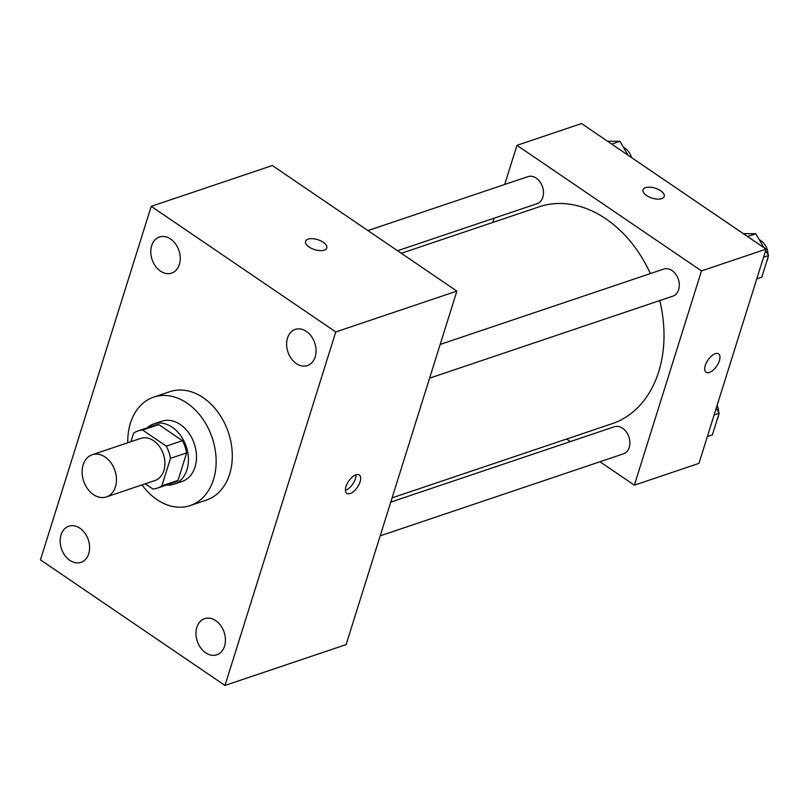 <?xml version="1.0" encoding="UTF-8"?>
<svg xmlns="http://www.w3.org/2000/svg" width="809" height="809" viewBox="0 0 809 809"><rect width="100%" height="100%" fill="white"/><g stroke="black" fill="none" stroke-linecap="round" stroke-linejoin="round"><path stroke-width="1.21" d="M105.17 457.085A22.247 16.514 71.4 0 1 116.466 478.918A22.247 16.514 71.4 0 1 106.404 496.918A22.247 16.514 71.4 0 1 83.651 481.112A22.247 16.514 71.4 0 1 92.196 454.759A22.247 16.514 71.4 0 1 105.17 457.085M92.196 454.759L140.635 438.427A22.247 16.514 71.4 0 1 153.619 440.753A22.247 16.514 71.4 0 1 164.915 462.586A22.247 16.514 71.4 0 1 154.843 480.586L106.404 496.918M182.44 440.693A30.206 22.419 71.4 0 1 186.646 452.878L178.041 480.364L161.891 485.804L170.497 458.319A30.206 22.419 71.4 0 0 166.29 446.133L182.44 440.693L158.766 424.583A30.206 22.419 71.4 0 0 154.236 425.443L138.096 430.884A30.206 22.419 71.4 0 0 133.596 433.209L130.937 441.694M145.266 483.812L152.861 488.98A30.206 22.419 71.4 0 0 157.391 488.13A30.206 22.419 71.4 0 0 161.891 485.804M166.29 446.133L142.617 430.024A30.206 22.419 71.4 0 0 138.096 430.884M186.646 452.878L170.497 458.319M158.766 424.583L142.617 430.024M178.041 480.364A30.206 22.419 71.4 0 1 173.541 482.68L157.391 488.13M166.583 485.026A31.784 23.582 -108.6 0 0 174.036 484.176A31.784 23.582 -108.6 0 0 186.96 469.756A31.784 23.582 -108.6 0 0 180.559 435.454A31.784 23.582 -108.6 0 0 153.74 423.946A31.784 23.582 -108.6 0 0 147.289 427.779M153.74 423.946L161.81 421.226A31.784 23.582 71.4 0 1 180.356 424.563A31.784 23.582 71.4 0 1 195.03 467.036A31.784 23.582 71.4 0 1 182.116 481.456L174.036 484.176M127.792 442.756A57.206 42.452 71.4 0 1 153.69 397.128A57.206 42.452 71.4 0 1 187.071 403.135A57.206 42.452 71.4 0 1 216.114 459.279A57.206 42.452 71.4 0 1 190.236 505.544A57.206 42.452 71.4 0 1 142.01 484.915M153.69 397.128L169.839 391.687A57.206 42.452 71.4 0 1 203.221 397.694A57.206 42.452 71.4 0 1 232.264 453.829A57.206 42.452 71.4 0 1 206.386 500.104L190.236 505.544M61.039 534.88A19.072 14.147 71.4 0 1 68.785 526.224A19.072 14.147 71.4 0 1 88.292 539.775A19.072 14.147 71.4 0 1 80.971 562.366A19.072 14.147 71.4 0 1 64.882 555.459A19.072 14.147 71.4 0 1 61.039 534.88M151.677 245.643A19.072 14.147 71.4 0 1 159.434 236.997A19.072 14.147 71.4 0 1 178.931 250.547A19.072 14.147 71.4 0 1 171.609 273.129A19.072 14.147 71.4 0 1 155.52 266.232A19.072 14.147 71.4 0 1 151.677 245.643M287.498 338.071A19.072 14.147 71.4 0 1 295.245 329.425A19.072 14.147 71.4 0 1 314.752 342.976A19.072 14.147 71.4 0 1 307.43 365.567A19.072 14.147 71.4 0 1 291.341 358.66A19.072 14.147 71.4 0 1 287.498 338.071M196.86 627.309A19.072 14.147 71.4 0 1 204.606 618.663A19.072 14.147 71.4 0 1 224.113 632.203A19.072 14.147 71.4 0 1 216.792 654.794A19.072 14.147 71.4 0 1 200.693 647.898A19.072 14.147 71.4 0 1 196.86 627.309M224.983 685.445L335.775 331.933L151.232 206.346L40.45 559.858L224.983 685.445L346.1 644.611L456.883 291.109L335.775 331.933M456.883 291.109L272.34 165.521L151.232 206.346M350.105 493.561A11.124 5.329 124.2 0 0 359.014 484.51A11.124 5.329 124.2 0 0 359.297 474.994A11.124 5.329 124.2 0 0 348.639 481.193A11.124 5.329 124.2 0 0 346.788 493.389A11.124 5.329 124.2 0 0 350.105 493.561M345.403 490.416A11.124 5.329 124.2 0 0 345.453 490.396A11.124 5.329 124.2 0 0 356.031 474.802M323.236 242.265A11.124 5.218 -162.6 0 1 326.775 247.969A11.124 5.218 -162.6 0 1 314.61 249.627A11.124 5.218 -162.6 0 1 305.549 241.315A11.124 5.218 -162.6 0 1 312.456 238.685A11.124 5.218 -162.6 0 1 323.236 242.265M305.549 241.325A11.124 5.218 -162.6 0 1 312.456 238.685A11.124 5.218 -162.6 0 1 323.226 242.275A11.124 5.218 -162.6 0 1 326.775 247.979M401.315 253.288L539.107 206.831A114.403 84.905 71.4 0 1 605.87 218.834A114.403 84.905 71.4 0 1 650.365 273.573M659.729 300.574A114.403 84.905 71.4 0 1 612.201 423.663L392.082 497.869M397.563 250.739L537.014 203.726A14.289 10.608 -108.6 0 0 542.505 186.798A14.289 10.608 -108.6 0 0 527.893 176.655L367.933 230.575M390.747 502.126L614.294 426.768A14.289 10.608 71.4 0 1 622.627 428.264A14.289 10.608 71.4 0 1 629.887 442.29A14.289 10.608 71.4 0 1 623.426 453.849L380.179 535.841M440.167 344.442L663.704 269.084A14.289 10.608 71.4 0 1 672.046 270.58A14.289 10.608 71.4 0 1 679.297 284.606A14.289 10.608 71.4 0 1 672.835 296.165L429.599 378.157M599.954 461.757L634.357 485.167L701.494 270.914L516.961 145.337L504.695 184.472M494.127 218.187L492.792 222.455M566.583 439.044L570.325 441.593M701.494 270.914L766.083 249.142L698.946 463.385L634.357 485.167M715.267 353.695A11.124 5.329 -55.8 0 1 718.584 353.877A11.124 5.329 -55.8 0 1 716.734 366.062A11.124 5.329 -55.8 0 1 706.075 372.261A11.124 5.329 -55.8 0 1 706.358 362.756A11.124 5.329 -55.8 0 1 715.267 353.695M766.083 249.142L581.55 123.555L516.961 145.337M643.013 189.832A11.124 5.218 -162.6 0 1 649.92 187.203A11.124 5.218 -162.6 0 1 660.69 190.782A11.124 5.218 -162.6 0 1 664.25 196.476A11.124 5.218 -162.6 0 1 652.074 198.134A11.124 5.218 -162.6 0 1 643.013 189.832A11.124 5.218 -162.6 0 1 649.92 187.192A11.124 5.218 -162.6 0 1 660.7 190.772A11.124 5.218 -162.6 0 1 664.24 196.486M718.584 353.877A11.124 5.329 -55.8 0 1 716.723 366.062A11.124 5.329 -55.8 0 1 706.065 372.261M628.118 155.247L619.977 141.322L607.498 141.221M619.977 141.322L611.735 144.103M623.466 147.299A14.289 10.608 71.4 0 1 625.044 148.209A14.289 10.608 71.4 0 1 631.536 157.583M763.939 247.685L755.798 233.75L743.319 233.649M756.759 278.903L761.765 277.214L768.55 255.563L765.638 250.578M768.55 255.563L763.544 257.252M755.798 233.75L747.556 236.531M759.287 239.727A14.289 10.608 71.4 0 1 760.854 240.637A14.289 10.608 71.4 0 1 768.115 254.825M767.974 257.414A14.289 10.608 71.4 0 1 766.588 261.823M707.339 436.587L712.355 434.898L719.13 413.257L716.218 408.272M719.13 413.257L714.125 414.946M717.108 405.41A14.289 10.608 71.4 0 1 718.705 412.509M718.554 415.098A14.289 10.608 71.4 0 1 717.168 419.507"/></g></svg>
